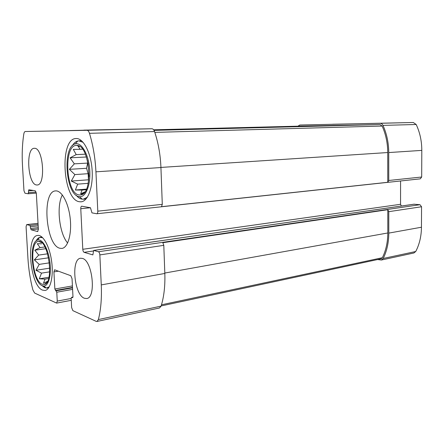 <?xml version="1.0" encoding="UTF-8"?>
<svg xmlns="http://www.w3.org/2000/svg" width="444" height="444" viewBox="0 0 444 444"><rect width="100%" height="100%" fill="white"/><g stroke="black" fill="none" stroke-linecap="round" stroke-linejoin="round"><path stroke-width="0.67" d="M79.193 194.944L80.825 194.899C93.629 193.889 89.899 144.966 76.99 145.466C63.231 143.595 65.618 193.928 79.193 194.944M80.825 194.899L84.754 191.925L80.653 193.884L82.04 190.065L75.38 190.021L77.672 184.138L71.295 181.052L74.881 174.581L69.381 169.347L74.337 163.842L70.108 157.82L76.196 154.612L73.327 149.384L80.02 149.301L78.288 146.337L79.104 146.664L76.99 145.466M42.174 284.232L44.45 284.415C54.335 282.922 48.557 239.893 38.717 241.408C28.882 240.698 32.179 280.902 42.174 284.232M47.541 281.357L43.495 283.2L45.027 279.104L39.294 278.804L41.514 273.132L35.97 270.285L39.211 264.38L34.343 259.873L38.678 255.084L34.815 250.188L40.071 247.602L37.29 243.701L41.597 243.812M30.642 228.494L31.158 229.787L37.574 231.552L38.378 229.415L36.33 193.345L35.254 190.776L28.805 189.771L28.227 193.767L24.975 193.223L23.965 190.748L22.489 165.579C21.85 154.445 22.283 143.945 23.798 134.077C24.081 132.451 24.575 131.596 25.286 131.513L86.98 130.308C87.995 130.364 88.828 131.369 89.466 133.311C93.085 145.221 95.244 158.058 95.937 171.822L97.791 211.155C97.808 212.693 97.475 213.564 96.792 213.758L91.969 212.87L90.465 207.742L81.69 206.205C81.052 206.393 80.747 207.231 80.769 208.719L82.789 249.295C82.945 250.943 83.389 251.959 84.121 252.336L92.868 254.895L93.651 250.41L98.418 251.742C99.212 252.131 99.695 253.191 99.85 254.912L101.265 284.904C101.837 298.14 100.877 309.696 98.379 319.569L96.981 321.473L96.193 321.367L72.883 310.65L71.639 307.603L71.162 298.39L71.512 297.336L72.627 297.73L72.977 296.67L72.045 278.699L70.796 275.713L54.595 269.791L53.924 271.894L54.862 289.016L56.777 292.219L57.259 301.088L56.632 303.097L34.649 293.073L32.867 289.904C30.225 279.592 28.577 269.036 27.928 258.225L26.074 226.684L26.696 224.597L30.026 225.452L30.642 228.494L38.273 227.617M83.861 130.125L151.876 128.754C152.986 128.804 153.874 129.737 154.534 131.552C158.28 142.679 160.412 154.679 160.933 167.549L162.288 204.357L161.494 206.693L387.762 182.29L388.761 180.48L388.739 152.564L421.8 150.388L421.683 177.012L420.296 178.843L96.792 213.758M69.98 130.547L98.707 129.87L69.98 130.547M377.622 259.551L381.346 260.029L383.205 258.48C386.885 251.038 388.75 242.579 388.8 233.106L388.783 211.66L387.79 209.701L162.826 242.707L163.797 245.343L164.829 273.454C165.235 285.864 163.991 296.753 161.1 306.116L159.54 307.958L96.981 321.473M413.997 204.218L419.974 204.701L421.55 206.754L421.456 227.223C421.362 236.264 419.452 244.355 415.734 251.504L413.869 252.997L381.346 260.029M297.957 126.179L299.778 125.014L413.297 122.5L416.183 124.492C419.919 132.478 421.789 141.109 421.8 150.388M332.567 124.237L380.081 123.293C381.335 123.327 382.306 124.02 382.983 125.391C386.757 133.772 388.678 142.829 388.739 152.564M337.396 124.192L356.16 123.759L337.396 124.192M400.577 180.974L400.549 204.296L401.359 206.022M82.362 258.408C92.513 260.384 96.537 297.913 86.669 298.529L84.354 298.246C74.215 294.91 70.807 258.841 80.603 258.253L82.362 258.408M34.477 148.302C43.29 147.536 45.987 185.448 37.135 184.982L36.552 184.965C27.794 184.549 25.475 147.941 34.288 148.302L34.477 148.302M42.507 290.11L45.077 290.476C50.472 289.704 53.669 276.229 51.637 261.383C49.684 246.525 43.101 234.615 37.74 235.448C25.602 235.864 30.003 285.703 42.507 290.11M79.532 201.754L81.086 201.815C88.112 201.36 93.423 186.48 92.075 169.403C90.82 152.325 83.25 138.084 76.174 138.522C59.13 138.095 62.626 200.183 79.532 201.754M59.757 248.235L61.899 248.424C67.915 247.78 71.939 233.921 70.196 218.409C68.537 202.886 61.605 190.232 55.594 190.909C41.597 191.02 45.632 245.094 59.757 248.235M387.79 209.701L387.812 232.967C387.762 242.208 385.947 250.455 382.367 257.72L381.052 258.813L161.161 305.938M299.8 126.135L153.641 129.803L299.794 126.135L380.081 124.564L382.129 126.046C385.808 134.221 387.679 143.051 387.74 152.542L387.762 182.29M62.36 194.972C56.238 206.033 59.252 233.516 67.627 242.99M89.028 176.44L87.984 162.815M79.276 196.648L79.487 196.675C85.825 197.597 90.915 184.71 89.705 169.553C88.595 154.39 81.552 142.141 75.386 143.862C61.96 146.115 65.695 195.665 79.276 196.648M76.218 195.26C78.055 197.502 79.97 198.795 81.968 199.14L83.361 199.19L87.368 197.192M83.145 142.352L78.849 140.859L77.694 141.026C75.674 141.558 73.893 143.112 72.355 145.688M42.258 285.703L43.712 286.036C48.579 286.319 51.643 274.692 49.85 261.649C48.141 248.59 42.174 238.395 37.585 240.082C28.033 242.208 32.157 282.329 42.258 285.703M41.947 285.553L44.711 287.656L46.32 288.028L49.234 286.857M42.663 237.69L39.566 237.418C38.195 237.895 37.013 239.105 36.02 241.053M48.629 278.51L45.027 279.104M48.951 277.223L39.294 278.804M49.678 271.839L41.514 273.132M49.75 268.148L35.97 270.285M49.401 262.848L39.211 264.38M48.596 257.803L34.343 259.873M47.608 253.824L38.678 255.084M45.754 248.701L34.815 250.188M44.894 246.953L40.071 247.602M83.272 193.662L82.362 193.739M86.142 189.727L82.04 190.065M86.43 189.111L75.38 190.021M88.206 183.333L77.672 184.138M88.717 180.159L88.445 179.798L71.295 181.052M88.445 179.798L88.151 173.693L74.881 174.581M88.151 173.693L86.536 168.287L69.381 169.347M86.536 168.287L87.635 163.092L74.337 163.842M87.635 163.092L87.523 160.75M86.436 156.998L70.108 157.82M85.353 154.179L76.196 154.612M82.528 149.195L80.02 149.301M79.437 146.287L78.51 146.326M57.259 301.088L71.162 298.468M26.812 224.609L38.034 223.365M86.98 130.308L151.876 128.754M89.466 133.311L154.534 131.552M95.937 171.822L160.933 167.549M97.791 211.155L162.288 204.357M388.761 180.48L421.683 177.012M99.85 254.912L163.797 245.343M388.783 211.66L421.55 206.754M98.418 251.742L419.974 204.701M101.265 284.904L164.829 273.454M98.379 319.569L161.1 306.116M30.026 225.452L38.101 224.547M30.542 226.74L38.173 225.874M31.158 229.787L38.35 228.949M37.574 231.552L37.851 231.518M28.46 190.887L33.428 190.493M28.566 192.663L36.114 192.047M28.266 193.762L36.308 193.096M380.081 123.293L413.297 122.5M382.983 125.391L416.183 124.492M80.769 208.719L90.448 207.742M82.789 249.295L400.549 204.296M84.121 252.336L93.246 251.015M93.773 250.422L414.291 204.173M388.8 233.106L421.456 227.223M383.205 258.48L415.734 251.504M71.651 297.358L72.966 297.108M53.924 271.894L58.475 271.167M54.862 289.016L72.422 285.925M55.433 290.454L72.5 287.423M56.199 290.776L72.522 287.873M56.777 292.219L72.6 289.383M164.818 273.043L387.812 232.967M161.499 304.8L382.367 257.72M154.018 130.375L380.081 124.564M154.812 132.379L382.129 126.046M160.928 167.432L387.74 152.542M41.758 242.735L38.717 241.408M47.031 282.24L44.45 284.415M56.632 303.097L71.262 300.316M26.696 224.597L38.034 223.343M28.227 193.767L36.308 193.101M93.651 250.41L414.141 204.179M71.512 297.336L72.971 297.064M79.487 196.675L82.201 199.173M75.386 143.862L77.694 141.026M81.579 140.77L78.849 140.859M86.064 198.94L83.361 199.19M43.712 286.036L46.32 288.028M37.585 240.082L39.566 237.418M41.969 237.046L40.293 237.251M48.735 287.684L47.064 287.978"/></g></svg>
